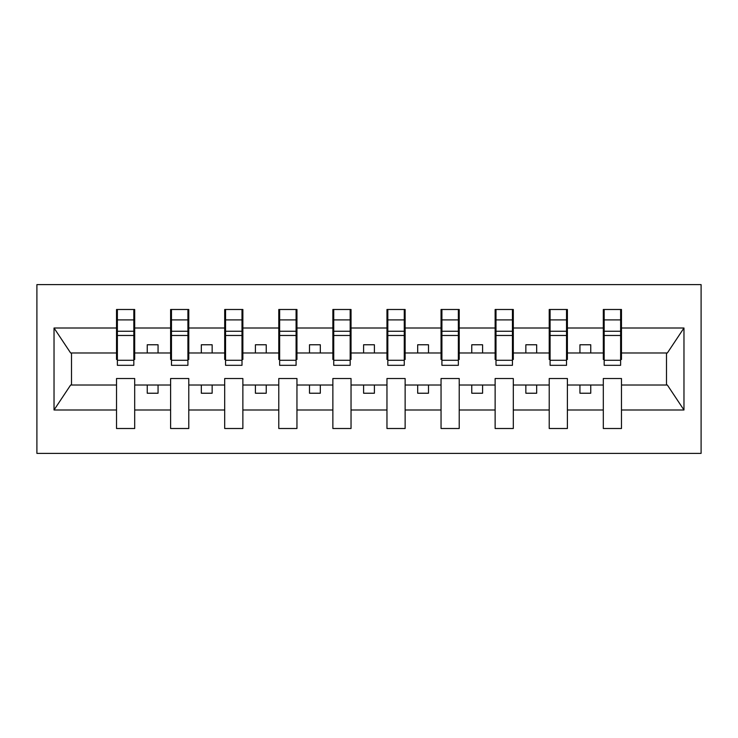 <?xml version="1.0" encoding="UTF-8"?>
<svg xmlns="http://www.w3.org/2000/svg" width="738" height="738" viewBox="0 0 738 738"><rect width="100%" height="100%" fill="white"/><g stroke="black" fill="none" stroke-linecap="round" stroke-linejoin="round"><path stroke-width="1.11" d="M36.9 453.381L701.1 453.381L701.1 284.619L36.9 284.619L36.9 453.381M620.621 359.48L621.479 359.48L621.479 352.985L667.355 352.985L683.969 328.004L683.969 409.996L621.479 409.996L621.479 378.52L603.306 378.52L603.306 385.015L567.393 385.015L567.393 378.52L549.22 378.52L549.22 385.015L513.307 385.015L513.307 378.52L495.133 378.52L495.133 385.015L459.221 385.015L459.221 378.52L441.047 378.52L441.047 385.015L405.134 385.015L405.134 378.52L386.961 378.52L386.961 385.015L351.039 385.015L351.039 378.52L332.866 378.52L332.866 385.015L296.953 385.015L296.953 378.52L278.779 378.52L278.779 385.015L242.867 385.015L242.867 378.52L224.693 378.52L224.693 385.015L188.78 385.015L188.78 378.52L170.607 378.52L170.607 385.015L134.694 385.015L134.694 378.52L116.521 378.52L116.521 385.015L70.645 385.015L54.031 409.996L54.031 328.004L70.645 352.985L116.521 352.985L116.521 328.004L54.031 328.004M621.479 409.996L621.479 428.501L603.306 428.501L603.306 385.015M603.306 409.996L567.393 409.996L567.393 428.501L549.22 428.501L549.22 385.015M567.393 409.996L567.393 385.015M549.22 409.996L513.307 409.996L513.307 428.501L495.133 428.501L495.133 385.015M513.307 409.996L513.307 385.015M495.133 409.996L459.221 409.996L459.221 428.501L441.047 428.501L441.047 385.015M459.221 409.996L459.221 385.015M441.047 409.996L405.134 409.996L405.134 428.501L386.961 428.501L386.961 385.015M405.134 409.996L405.134 385.015M386.961 409.996L351.039 409.996L351.039 428.501L332.866 428.501L332.866 385.015M351.039 409.996L351.039 385.015M332.866 409.996L296.953 409.996L296.953 428.501L278.779 428.501L278.779 385.015M296.953 409.996L296.953 385.015M278.779 409.996L242.867 409.996L242.867 428.501L224.693 428.501L224.693 385.015M242.867 409.996L242.867 385.015M224.693 409.996L188.78 409.996L188.78 428.501L170.607 428.501L170.607 385.015M188.78 409.996L188.78 385.015M604.173 360.282L620.621 360.282L620.621 365.319L604.173 365.319L604.173 309.499L603.306 309.499L603.306 328.004L567.393 328.004L567.393 359.48L566.526 359.48M604.173 359.48L603.306 359.48L603.306 328.004M550.087 360.282L566.526 360.282L566.526 365.319L550.087 365.319L550.087 309.499L549.22 309.499L549.22 328.004L513.307 328.004L513.307 359.48L512.44 359.48M550.087 359.48L549.22 359.48L549.22 328.004M496.001 360.282L512.44 360.282L512.44 365.319L496.001 365.319L496.001 309.499L495.133 309.499L495.133 328.004L459.221 328.004L459.221 359.48L458.353 359.48M496.001 359.48L495.133 359.48L495.133 328.004M441.914 360.282L458.353 360.282L458.353 365.319L441.914 365.319L441.914 309.499L441.047 309.499L441.047 328.004L405.134 328.004L405.134 359.48L404.267 359.48M441.914 359.48L441.047 359.48L441.047 328.004M387.819 360.282L404.267 360.282L404.267 365.319L387.819 365.319L387.819 309.499L386.961 309.499L386.961 328.004L351.039 328.004L351.039 359.48L350.181 359.48M387.819 359.48L386.961 359.48L386.961 328.004M333.733 360.282L350.181 360.282L350.181 365.319L333.733 365.319L333.733 309.499L332.866 309.499L332.866 328.004L296.953 328.004L296.953 359.48L296.086 359.48M333.733 359.48L332.866 359.48L332.866 328.004M279.647 360.282L296.086 360.282L296.086 365.319L279.647 365.319L279.647 309.499L278.779 309.499L278.779 328.004L242.867 328.004L242.867 359.48L241.999 359.48M279.647 359.48L278.779 359.48L278.779 328.004M225.56 360.282L241.999 360.282L241.999 365.319L225.56 365.319L225.56 309.499L224.693 309.499L224.693 328.004L188.78 328.004L188.78 359.48L187.913 359.48M225.56 359.48L224.693 359.48L224.693 328.004M171.474 360.282L187.913 360.282L187.913 365.319L171.474 365.319L171.474 309.499L170.607 309.499L170.607 328.004L134.694 328.004L134.694 309.499L133.827 309.499L133.827 365.319L117.379 365.319L117.379 335.476L133.827 335.476M171.474 359.48L170.607 359.48L170.607 328.004M170.607 409.996L134.694 409.996L134.694 428.501L116.521 428.501L116.521 385.015M134.694 409.996L134.694 385.015M117.379 335.476L117.379 309.499L116.521 309.499L116.521 328.004M116.521 352.985L116.521 359.48L117.379 359.48M621.479 352.985L621.479 309.499L620.621 309.499L620.621 360.282M549.22 309.499L567.393 309.499L567.393 328.004M495.133 309.499L513.307 309.499L513.307 328.004M441.047 309.499L459.221 309.499L459.221 328.004M386.961 309.499L405.134 309.499L405.134 328.004M332.866 309.499L351.039 309.499L351.039 328.004M278.779 309.499L296.953 309.499L296.953 328.004M224.693 309.499L242.867 309.499L242.867 328.004M170.607 309.499L188.78 309.499L188.78 328.004M683.969 328.004L621.479 328.004M116.521 409.996L54.031 409.996M116.521 309.499L134.694 309.499M603.306 309.499L621.479 309.499M603.306 352.985L590.76 352.985L590.76 344.766L579.939 344.766L579.939 352.985L590.76 352.985M579.939 352.985L567.393 352.985M579.939 385.015L579.939 393.234L590.76 393.234L590.76 385.015M549.22 352.985L536.674 352.985L536.674 344.766L525.853 344.766L525.853 352.985L536.674 352.985M525.853 352.985L513.307 352.985M525.853 385.015L525.853 393.234L536.674 393.234L536.674 385.015M495.133 352.985L482.587 352.985L482.587 344.766L471.766 344.766L471.766 352.985L482.587 352.985M471.766 352.985L459.221 352.985M471.766 385.015L471.766 393.234L482.587 393.234L482.587 385.015M441.047 352.985L428.501 352.985L428.501 344.766L417.68 344.766L417.68 352.985L428.501 352.985M417.68 352.985L405.134 352.985M417.68 385.015L417.68 393.234L428.501 393.234L428.501 385.015M386.961 352.985L374.406 352.985L374.406 344.766L363.594 344.766L363.594 352.985L374.406 352.985M363.594 352.985L351.039 352.985M363.594 385.015L363.594 393.234L374.406 393.234L374.406 385.015M332.866 352.985L320.32 352.985L320.32 344.766L309.499 344.766L309.499 352.985L320.32 352.985M309.499 352.985L296.953 352.985M309.499 385.015L309.499 393.234L320.32 393.234L320.32 385.015M278.779 352.985L266.233 352.985L266.233 344.766L255.413 344.766L255.413 352.985L266.233 352.985M255.413 352.985L242.867 352.985M255.413 385.015L255.413 393.234L266.233 393.234L266.233 385.015M224.693 352.985L212.147 352.985L212.147 344.766L201.326 344.766L201.326 352.985L212.147 352.985M201.326 352.985L188.78 352.985M201.326 385.015L201.326 393.234L212.147 393.234L212.147 385.015M170.607 352.985L158.061 352.985L158.061 344.766L147.24 344.766L147.24 352.985L158.061 352.985M147.24 352.985L134.694 352.985L134.694 328.004M147.24 385.015L147.24 393.234L158.061 393.234L158.061 385.015M134.694 352.985L134.694 359.48L133.827 359.48M683.969 409.996L667.355 385.015L621.479 385.015M71.512 352.985L71.512 385.015M666.488 385.015L666.488 352.985M133.827 320.32L134.694 320.32M116.521 320.32L117.379 320.32M117.379 331.261L133.827 331.261M188.78 309.499L187.913 309.499L187.913 360.282M187.913 320.32L188.78 320.32M170.607 320.32L171.474 320.32M171.474 335.476L187.913 335.476M171.474 331.261L187.913 331.261M242.867 309.499L241.999 309.499L241.999 360.282M241.999 320.32L242.867 320.32M224.693 320.32L225.56 320.32M225.56 335.476L241.999 335.476M225.56 331.261L241.999 331.261M296.953 309.499L296.086 309.499L296.086 360.282M296.086 320.32L296.953 320.32M278.779 320.32L279.647 320.32M279.647 335.476L296.086 335.476M279.647 331.261L296.086 331.261M351.039 309.499L350.181 309.499L350.181 360.282M350.181 320.32L351.039 320.32M332.866 320.32L333.733 320.32M333.733 335.476L350.181 335.476M333.733 331.261L350.181 331.261M405.134 309.499L404.267 309.499L404.267 360.282M404.267 320.32L405.134 320.32M386.961 320.32L387.819 320.32M387.819 335.476L404.267 335.476M387.819 331.261L404.267 331.261M459.221 309.499L458.353 309.499L458.353 360.282M458.353 320.32L459.221 320.32M441.047 320.32L441.914 320.32M441.914 335.476L458.353 335.476M441.914 331.261L458.353 331.261M513.307 309.499L512.44 309.499L512.44 360.282M512.44 320.32L513.307 320.32M495.133 320.32L496.001 320.32M496.001 335.476L512.44 335.476M496.001 331.261L512.44 331.261M567.393 309.499L566.526 309.499L566.526 360.282M566.526 320.32L567.393 320.32M549.22 320.32L550.087 320.32M550.087 335.476L566.526 335.476M550.087 331.261L566.526 331.261M620.621 320.32L621.479 320.32M603.306 320.32L604.173 320.32M604.173 335.476L620.621 335.476M604.173 331.261L620.621 331.261M117.379 360.282L133.827 360.282M117.379 319.905L133.827 319.905M171.474 319.905L187.913 319.905M225.56 319.905L241.999 319.905M279.647 319.905L296.086 319.905M333.733 319.905L350.181 319.905M387.819 319.905L404.267 319.905M441.914 319.905L458.353 319.905M496.001 319.905L512.44 319.905M550.087 319.905L566.526 319.905M604.173 319.905L620.621 319.905"/></g></svg>
